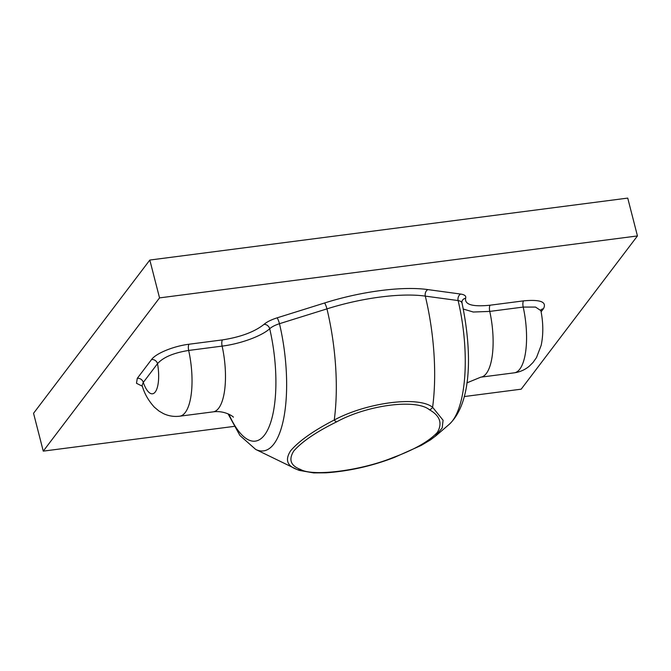 <?xml version="1.0" encoding="UTF-8"?>
<svg xmlns="http://www.w3.org/2000/svg" width="671" height="671" viewBox="0 0 671 671"><rect width="100%" height="100%" fill="white"/><g stroke="black" fill="none" stroke-linecap="round" stroke-linejoin="round"><path stroke-width="1.01" d="M234.095 426.395L43.263 451.13L159.539 297.89L637.45 235.94L521.182 389.18L464.24 396.561M159.539 297.89L149.818 260.046L33.55 413.294L43.263 451.13M149.818 260.046L627.737 198.096L637.45 235.94M462.017 301.178L461.958 302.747L460.818 301.371L458.545 300.616L425.305 296.121A122.483 42.642 82.6 0 1 432.602 407.255L443.078 420.256L442.189 427.947L435.001 436.536M336.683 421.841A5.142 2.29 -116.7 0 1 334.25 420.004C313.6 430.673 299.065 440.922 290.66 450.744C284.923 459.618 286.97 465.825 296.783 469.381L296.842 469.415A5.142 4.705 -64.7 0 0 300.558 469.448C312.871 476.88 361.795 470.505 393.382 457.412C414.275 449.713 428.937 441.375 437.366 432.401C442.617 423.275 440 415.743 429.499 409.805C416.213 398.574 367.297 404.965 336.683 421.841C316.376 431.814 302.067 441.535 293.764 451.013C288.379 459.635 290.644 465.775 300.558 469.448M429.499 409.805A5.142 4.571 -57.1 0 0 432.602 407.255C418.201 395.789 366.844 402.491 334.25 420.004A122.483 42.642 -97.4 0 0 326.953 308.878L279.471 323.699C275.043 325.15 271.789 326.827 269.7 328.74C261.547 336.188 240.268 343.871 222.118 346.11A51.407 17.899 82.6 0 1 213.152 411.86C225.666 410.174 234.288 417.471 233.349 417.177M540.541 310.371L540.851 309.876L540.843 310.606L535.533 307.075L523.204 307.075L489.755 311.411L473.29 312.023L463.351 309.063M142.395 386.261L136.49 383.284L137.295 378.318A5.142 4.546 -142.8 0 1 143.284 382.428L142.143 385.213M222.462 339.895A5.142 1.787 -97.4 0 0 222.118 346.11L188.668 350.447C173.588 352.871 163.212 357.282 157.526 363.665L143.284 382.428A25.708 8.949 -97.4 0 0 155.261 391.965A25.708 8.949 -97.4 0 0 157.526 363.665A5.142 4.546 -142.8 0 0 151.537 359.555C155.882 353.399 173.571 346.127 189.012 344.231L222.462 339.895C240.704 337.052 254.552 331.868 264.022 324.361A5.142 4.194 -132 0 1 269.7 328.74A85.854 29.893 -97.4 0 1 268.039 429.146A85.854 29.893 -97.4 0 1 228.903 414.225M435.798 435.865L430.497 439.882L421.17 445.435L394.372 457.429A5.142 2.424 -111.7 0 1 393.382 457.412M296.783 469.381A5.142 4.705 -64.7 0 0 296.842 469.415L299.207 470.388L313.676 472.904L326.131 472.812C349.297 471.151 372.044 466.026 394.372 457.429M540.818 310.052A5.142 4.546 -142.8 0 1 543.426 308.752L541.103 311.805M264.022 324.361C266.815 321.921 271.176 319.748 277.089 317.853L324.571 302.99C361.141 291.39 402.667 285.98 427.838 289.595L460.65 294.057C464.651 294.661 466.311 296.045 465.632 298.226A5.142 4.772 20.2 0 0 462.034 301.128M465.632 298.226C464.508 304.659 472.669 306.983 490.098 305.204L523.548 300.868C540.499 299.308 547.125 301.933 543.426 308.752M137.295 378.318L151.537 359.555M435.747 435.932L449.209 424.357A96.574 33.625 -97.4 0 0 458.108 300.541A5.142 3.875 -82.3 0 1 460.65 294.057M277.089 317.853A5.142 0.805 -107.4 0 1 279.471 323.699A96.574 33.625 82.6 0 1 255.71 449.444L296.196 469.104M189.012 344.231A5.142 1.787 -97.4 0 0 188.668 350.447A51.407 17.899 82.6 0 1 179.694 416.196L213.152 411.86M490.098 305.204A5.142 1.787 -97.4 0 0 489.755 311.411A51.407 17.899 82.6 0 1 480.78 377.169L514.238 372.833A51.407 17.899 -97.4 0 0 523.204 307.075A5.142 1.787 82.6 0 1 523.548 300.868M427.838 289.595A5.142 3.875 -82.3 0 0 425.305 296.121C401.233 292.69 362.114 297.756 326.953 308.878A5.142 0.805 -107.4 0 0 324.571 302.99M466.865 382.889L480.78 377.169M540.868 310.606C543.334 322.843 543.435 334.41 541.187 345.288L536.49 357.576L532.967 362.541L529.335 366.148C524.99 369.805 519.958 372.036 514.238 372.833M142.218 385.699C144.248 393.29 148.291 400.453 154.347 407.171L159.019 411.063L163.447 413.613C168.572 416.02 173.99 416.884 179.694 416.196M449.209 424.357C472.342 402.642 472.015 350.505 461.975 302.789M228.065 413.848L239.908 435.487L255.71 449.444"/></g></svg>
